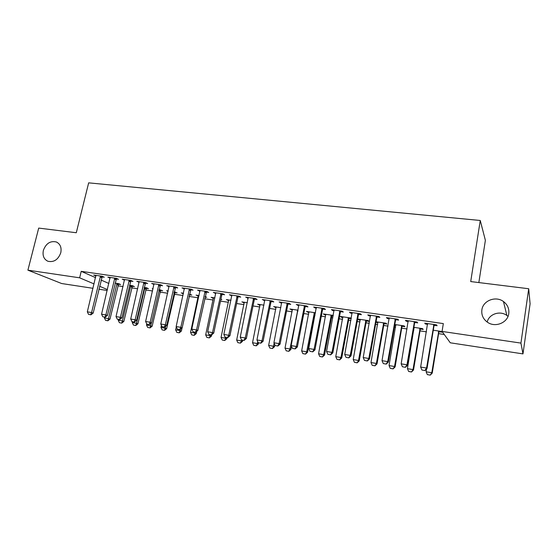 <?xml version="1.0" encoding="UTF-8"?>
<svg xmlns="http://www.w3.org/2000/svg" width="558" height="558" viewBox="0 0 558 558"><rect width="100%" height="100%" fill="white"/><g stroke="black" fill="none" stroke-linecap="round" stroke-linejoin="round"><path stroke-width="0.84" d="M60.773 252.753C58.178 259.707 53.875 262.539 47.869 261.249C43.859 259.261 42.359 255.641 43.371 250.389C46.014 243.393 50.36 240.596 56.407 241.998C60.292 243.999 61.75 247.585 60.773 252.753M508.777 313.575C507.801 322.684 495.49 327.797 487.727 322.419C483.256 319.288 481.303 315.124 481.868 309.927C482.907 300.636 495.713 295.601 503.469 301.536C507.529 304.64 509.301 308.651 508.777 313.575M487.197 322.064C488.892 314.049 500.087 310.255 506.88 315.472L508.01 316.386M117.843 285.801L123.06 286.582M131.646 287.865L137.693 288.765M145.659 289.951L152.557 290.983M159.881 292.071L167.658 293.236M174.312 294.226L182.996 295.524M189.036 296.424L198.055 297.77M204.646 298.753L213.128 300.016M220.508 301.118L228.438 302.303M236.627 303.524L243.986 304.619M253.011 305.965L259.777 306.977M269.66 308.448L275.812 309.369M286.589 310.973L292.113 311.803M303.803 313.547L308.672 314.273M314.628 315.158L315.047 315.221M321.303 316.156L325.495 316.784M331.48 317.669L332.819 317.872M339.104 318.813L342.598 319.329M348.604 320.229L350.898 320.571M357.211 321.513L359.98 321.924M366.013 322.824L369.291 323.312M375.632 324.261L377.654 324.561M383.709 325.467L388.005 326.102M394.373 327.058L395.622 327.239M401.704 328.146L407.047 328.948M413.45 329.904L413.89 329.966M420 330.88L426.438 331.836M438.609 333.656L444.28 334.5M107.206 290.481L98.885 289.211M93.005 288.312L61.673 283.534L27.9 270.163L79.641 277.814L94.058 283.924M478.848 282.571L485.376 240.317L480.257 220.48L88.659 182.85L76.293 232.742L38.704 228.089L27.9 270.163M480.257 220.48L470.715 281.567L528.705 288.744L530.1 303.803L522.979 353.891L450.278 342.8L442.062 331.431L520.935 343.1L522.979 353.891M132.169 286.247L134.401 286.582L132.483 285.703L129.505 285.257M116.197 278.958L118.519 279.3L116.448 278.351L107.84 277.096L110.128 278.079M160.397 290.439L162.678 290.774L159.051 289.63M153.018 288.988L152.257 288.625L153.066 288.744M145.289 283.199L147.654 283.541L145.694 282.599L136.822 281.309L139.158 282.306M189.476 294.75L191.806 295.091L189.539 294.143M183.366 293.843L181.231 292.915L183.498 293.25M175.289 287.565L177.702 287.921L175.861 286.986L166.709 285.654L169.102 286.666M220.87 299.402L221.819 299.541L220.947 299.067M213.463 298.307L211.098 297.337L214.907 297.895M206.244 292.078L208.713 292.441L206.997 291.506L197.553 290.139L200.001 291.171M244.306 302.882L241.893 301.892L247.347 302.694M238.203 296.737L240.721 297.1L239.145 296.179L229.394 294.764L231.898 295.817M276.133 307.598L273.657 306.593L280.862 307.66M271.216 301.543L273.79 301.92L272.36 301.006L262.281 299.541L264.848 300.616M308.979 312.466L306.447 311.441L315.507 312.787M305.331 306.516L307.96 306.893L306.691 306L296.27 304.487L298.907 305.575M351.282 318.472L350.675 317.99L340.303 316.456L341.363 317.272L342.898 317.502M351.233 318.737L349.113 318.423M340.61 311.65L343.296 312.041L342.194 311.155L331.417 309.592L332.568 310.478L334.116 310.708M384.211 323.626L386.847 324.017L386.003 323.215L376.078 321.75M377.94 322.698L375.987 322.259M377.103 316.972L379.852 317.369L378.938 316.498L367.778 314.879L368.754 315.751L370.554 316.016M420.495 329.004L423.194 329.408L422.532 328.62L413.876 327.344M414.169 328.069L413.764 328.006M414.887 322.475L417.698 322.88L416.979 322.029L405.429 320.348L406.21 321.206L408.268 321.513M442.062 331.431L443.324 323.598L81.224 271.341L95.571 277.64M101.082 280.053L108.873 283.471M434.284 325.3L437.13 325.712L436.509 324.868L424.75 323.159L425.433 324.01L427.637 324.331M439.104 331.766L441.831 332.17L441.266 331.396L433.28 330.21M395.831 319.699L398.614 320.104L397.791 319.239L386.436 317.586L387.322 318.458L389.247 318.737M402.206 326.291L404.871 326.688L404.118 325.893L394.813 324.519M395.908 325.363L394.701 325.181M358.703 314.287L361.417 314.684L360.405 313.805L349.441 312.208L350.508 313.094L352.182 313.338M366.515 321.003L369.124 321.387L368.196 320.578L357.664 319.023M360.273 320.076L358.627 319.832L357.657 319.03M322.824 309.062L325.481 309.446L324.296 308.553L313.694 307.019L314.935 307.911L316.365 308.121M333.154 316.051L331.989 315.884M325.802 314.963L323.235 313.931L333.272 315.416M288.13 304.005L290.732 304.389L289.379 303.482L279.133 301.99L281.734 303.078M292.427 310.011L289.923 308.999L298.042 310.199M254.581 299.116L257.119 299.493L255.62 298.572L245.701 297.135L248.24 298.195M260.098 305.219L257.65 304.222L263.962 305.156M222.098 294.387L224.588 294.75L222.942 293.829L213.344 292.434L215.82 293.473M228.766 300.574L226.381 299.597L230.998 300.281M190.648 289.804L193.082 290.16L191.303 289.225L182.013 287.879L184.433 288.898M205.016 297.051L206.697 297.302L205.135 296.486M198.39 296.068L196.053 295.105L199.08 295.552M160.174 285.368L162.559 285.717L160.662 284.775L151.65 283.464L154.015 284.468M174.828 292.573L177.13 292.915L174.18 291.869M168.063 291.443L166.64 290.753L168.167 290.983M130.635 281.065L132.971 281.406L130.956 280.458L122.223 279.188L124.532 280.172M146.175 288.326L148.435 288.66L146.566 287.782L144.166 287.433M101.981 276.887L104.276 277.221L102.156 276.273L93.681 275.038L95.941 276.008M118.359 284.203L120.577 284.531L118.603 283.645L115.067 283.122M99.589 286.261L107.422 289.581M528.705 288.744L520.935 343.1M81.224 271.341L79.641 277.814M425.552 323.27L425.433 324.01M406.329 320.48L406.21 321.206M387.447 317.732L387.322 318.458M368.88 315.033L368.754 315.751M376.294 321.778L376.176 322.433M350.64 312.382L350.508 313.094M358.745 319.183L358.627 319.832M332.701 309.781L332.568 310.478M341.482 316.63L341.363 317.272M315.068 307.214L314.935 307.911M324.498 314.112L324.379 314.754M297.721 304.696L297.588 305.386M307.786 311.643L307.66 312.271M280.667 302.213L280.534 302.903M291.332 309.209L291.213 309.836M263.892 299.779L263.753 300.455M275.143 306.809L275.017 307.43M247.389 297.379L247.25 298.049M259.205 304.452L259.079 305.073M231.151 295.022L231.012 295.684M243.511 302.129L243.386 302.743M215.172 292.699L215.032 293.362M228.062 299.841L227.936 300.448M199.45 290.411L199.304 291.067M212.849 297.595L212.717 298.195M183.973 288.165L183.826 288.814M197.86 295.377L197.734 295.97M168.732 285.947L168.593 286.596M183.101 293.194L182.975 293.78M153.736 283.771L153.589 284.406M138.963 281.623L138.816 282.257M124.42 279.509L124.274 280.137M102.784 316.749L105.197 317.202L102.784 316.749L101.563 314.203L109.947 278.051M95.934 275.589L95.837 275.994M421.918 370.017L424.952 370.582L421.918 370.017L420.648 367.059L427.533 323.563M433.929 324.491L426.556 368.043L427.051 368.482L424.952 370.582M434.64 324.596L433.943 326.158L427.051 368.482M420.648 367.059L426.556 368.043L424.868 370.512M426.57 368.964L426.11 371.781L431.78 372.73L438.776 331.027M430.155 375.081L427.323 374.606L430.232 375.15L431.78 372.73L432.227 373.128L438.776 332.596L439.432 331.124M426.11 371.781L427.323 374.606M430.232 375.15L432.227 373.128M402.43 366.766L405.429 367.324L402.43 366.766L401.16 363.837L408.17 320.745M414.461 321.659L406.97 364.799L407.535 365.246L405.429 367.324M415.25 321.778L414.552 323.326L407.535 365.246M401.16 363.837L406.97 364.799L405.331 367.248M383.29 363.572L386.248 364.116L383.29 363.572L382.021 360.663L389.156 317.983M395.329 318.883L387.726 361.605L388.361 362.065L386.248 364.116M396.187 319.002L395.496 320.543L388.361 362.065M382.021 360.663L387.726 361.605L386.136 364.046M414.078 327.372L407.424 368.65L412.997 369.584L420.104 328.264M411.42 371.921L408.637 371.454L411.504 371.991L412.997 369.584L413.513 369.996L420.174 329.827L420.83 328.369M407.424 368.65L408.637 371.454M411.504 371.991L413.513 369.996M395.817 324.665L389.052 365.574L394.527 366.494L401.746 325.544M392.999 368.817L390.258 368.357L393.097 368.887L394.527 366.494L395.113 366.913L401.879 327.107L402.527 325.663M389.052 365.574L390.258 368.357M393.097 368.887L395.113 366.913M364.479 360.426L367.401 360.97L364.479 360.426L363.216 357.545L370.463 315.263M376.531 316.149L368.824 358.473L369.529 358.94L367.401 360.97M377.459 316.281L376.769 317.809L369.529 358.94M363.216 357.545L368.824 358.473L367.283 360.893M346.002 357.343L348.883 357.88L346.002 357.343L344.732 354.483L352.098 312.599M358.062 313.463L350.243 355.397L351.017 355.871L348.883 357.88M359.052 313.61L358.369 315.117L351.017 355.871M344.732 354.483L350.243 355.397L348.75 357.804M377.857 322.008L370.986 362.554L376.371 363.453L383.688 322.873M374.885 365.762L372.193 365.309L374.99 365.832L376.371 363.453L377.02 363.879L383.89 324.435L384.539 322.998M370.986 362.554L372.193 365.309M374.99 365.832L377.02 363.879M360.196 319.399L353.221 359.575L358.515 360.468L365.929 320.243M357.071 362.763L354.428 362.316L357.19 362.833L358.515 360.468L359.226 360.9L366.194 321.799L366.843 320.383M353.221 359.575L354.428 362.316M357.19 362.833L359.226 360.9M327.832 354.316L330.678 354.846L327.832 354.316L326.576 351.477L334.04 309.976M339.906 310.827L331.989 352.377L332.826 352.858L330.678 354.846M340.959 310.98L340.275 312.473L332.826 352.858M326.576 351.477L331.989 352.377L330.538 354.762M342.821 316.825L335.749 356.653L340.959 357.525L348.464 317.662M339.55 359.805L336.948 359.366L339.683 359.882L340.959 357.525L341.726 357.971L348.792 319.211L349.434 317.802M335.749 356.653L336.948 359.366M339.683 359.882L341.726 357.971M309.976 351.331L312.787 351.854L309.976 351.331L308.72 348.52L316.288 307.395M322.057 308.232L314.042 349.399L314.949 349.894L312.787 351.854M323.173 308.393L322.489 309.878L314.949 349.894M308.72 348.52L314.042 349.399L312.64 351.777M325.733 314.293L318.562 353.779L323.689 354.637L331.285 315.117M322.322 356.904L319.762 356.471L322.461 356.974L323.689 354.637L324.512 355.083L331.668 316.665L332.303 315.27M318.562 353.779L319.762 356.471M322.461 356.974L324.512 355.083M292.427 348.401L295.203 348.917L292.427 348.401L291.171 345.611L298.837 304.856M304.508 305.679L296.403 346.476L297.365 346.978L295.203 348.917M305.679 305.854L305.003 307.319L297.365 346.978M291.171 345.611L296.403 346.476L295.043 348.841M308.916 311.81L301.648 350.947L306.691 351.791L314.377 312.62M305.365 354.044L302.848 353.619L305.519 354.121L306.691 351.791L307.577 352.244L314.817 314.161L315.451 312.773M301.648 350.947L302.848 353.619M305.519 354.121L307.577 352.244M275.164 345.521L277.905 346.03L275.164 345.521L273.915 342.751L281.671 302.359M287.251 303.175L279.063 343.609L280.081 344.112L277.905 346.03M288.479 303.35L287.802 304.808L280.081 344.112M273.915 342.751L279.063 343.609L277.738 345.953M292.364 309.362L285.012 348.157L289.979 348.994L297.742 310.157M288.688 351.233L286.212 350.815L288.849 351.31L289.979 348.994L290.913 349.454L291.513 346.372M285.012 348.157L286.212 350.815M288.849 351.31L290.913 349.454M258.194 342.689L260.9 343.191L258.194 342.689L256.945 339.941L264.792 299.911M270.274 300.706L262.002 340.778L263.083 341.294L260.9 343.191M271.558 300.895L270.888 302.338L263.083 341.294M256.945 339.941L262.002 340.778L260.719 343.107M276.077 306.949L268.642 345.423L273.525 346.239L274.124 343.219M272.276 348.464L269.835 348.053L272.444 348.541L273.525 346.239L274.515 346.706L274.878 344.886M268.642 345.423L269.835 348.053M272.444 348.541L274.515 346.706M241.502 339.899L244.174 340.401L241.502 339.899L240.254 337.178L248.191 297.498M253.583 298.279L245.234 338.002L246.364 338.518L244.174 340.401M254.922 298.474L254.246 299.904L246.364 338.518M240.254 337.178L245.234 338.002L243.986 340.317M260.042 304.577L252.53 342.724L257.336 343.526L257.719 341.642M256.122 345.737L253.723 345.332L256.296 345.821L257.336 343.526L258.375 344L258.619 342.814M252.53 342.724L253.723 345.332M256.296 345.821L258.375 344M225.076 337.158L227.727 337.653L225.076 337.158L223.835 334.458L231.849 295.119M237.157 295.893L228.731 335.267L229.917 335.79L227.727 337.653M238.545 296.096L237.875 297.512L229.917 335.79M223.835 334.458L228.731 335.267L227.524 337.569M244.258 302.241L236.669 340.066L241.398 340.861L241.586 339.941M240.219 343.058L237.854 342.661L240.407 343.135L241.398 340.861L242.493 341.343L242.73 340.164M236.669 340.066L237.854 342.661M240.407 343.135L242.493 341.343M208.922 334.465L211.538 334.953L208.922 334.465L207.688 331.78L215.779 292.783M221.003 293.543L212.5 332.582L213.735 333.105L211.538 334.953M222.44 293.752L221.77 295.161L213.735 333.105M207.688 331.78L212.5 332.582L211.329 334.87M228.724 299.939L221.059 337.451L225.718 338.232L225.899 337.353M224.567 340.422L222.244 340.031L224.762 340.499L225.718 338.232L226.855 338.72L227.099 337.548M221.059 337.451L222.244 340.031M224.762 340.499L226.855 338.72M193.033 331.815L195.614 332.296L193.033 331.815L191.792 329.15L199.959 290.488M205.1 291.234L196.535 329.931L197.818 330.469L195.614 332.296M206.586 291.45L197.818 330.469M191.792 329.15L196.535 329.931L195.398 332.205M213.421 297.679L205.686 334.884L210.268 335.651L210.457 334.772M209.159 337.82L206.865 337.437L209.355 337.904L210.268 335.651L211.454 336.139L211.74 334.779M205.686 334.884L206.865 337.437M209.355 337.904L211.454 336.139M177.388 329.199L179.941 329.68L177.388 329.199L176.154 326.556L184.391 288.221M189.455 288.96L180.82 327.33L182.152 327.867L179.941 329.68M190.982 289.184L182.152 327.867M176.154 326.556L180.82 327.33L179.718 329.59M198.348 295.447L190.55 332.345L195.063 333.105L195.251 332.233M193.989 335.267L191.729 334.884L194.191 335.344L195.063 333.105L196.29 333.6L196.786 331.326M190.55 332.345L191.729 334.884M194.191 335.344L196.29 333.6M161.994 326.632L164.519 327.107L161.994 326.632L160.767 324.01L169.074 285.996M174.047 286.721L165.356 324.77L166.73 325.314L164.519 327.107M175.624 286.952L166.73 325.314M160.767 324.01L165.356 324.77L164.289 327.016M189.357 294.973L189.783 294.178M176.3 326.869L175.644 329.855L180.094 330.594L180.367 329.325M179.041 332.742L176.823 332.373L179.257 332.826L180.094 330.594L181.364 331.096L182.054 327.951M175.644 329.855L176.823 332.373M179.257 332.826L181.364 331.096M146.845 324.1L149.342 324.568L146.845 324.1L145.617 321.499L153.987 283.806M158.891 284.517L150.137 322.245L151.553 322.796L149.342 324.568M160.502 284.754L151.553 322.796M145.617 321.499L150.137 322.245L149.105 324.477M161.415 325.391L160.962 327.393L166.654 328.634L175.128 292.008M164.324 330.266L162.141 329.897L164.547 330.35L165.803 326.06M160.962 327.393L162.141 329.897M164.547 330.35L166.654 328.634M131.925 321.61L134.394 322.078L131.925 321.61L130.705 319.03L139.137 281.644M143.964 282.348L135.155 319.769L136.612 320.32L134.394 322.078M145.617 282.585L136.612 320.32M130.705 319.03L135.155 319.769L134.15 321.98M158.967 290.027L159.169 289.651M146.747 323.898L146.503 324.972L152.167 326.207L160.697 289.874M149.83 327.818L147.675 327.455L150.053 327.902L151.455 322.873M146.503 324.972L147.675 327.455M150.053 327.902L152.167 326.207M117.243 319.162L119.684 319.615L117.243 319.162L116.022 316.595L124.511 279.523M129.268 280.214L120.402 317.321L121.902 317.879L119.684 319.615M130.956 280.458L121.902 317.879M116.022 316.595L120.402 317.321L119.433 319.525M132.448 321.75L132.26 322.587L136.508 323.298L144.913 287.537M135.552 325.412L133.425 325.056L135.782 325.495L136.508 323.298L137.896 323.814L146.475 287.775M132.26 322.587L133.425 325.056M135.782 325.495L137.896 323.814M114.795 278.107L105.881 314.914L107.422 315.479L105.197 317.202M116.51 278.379L107.422 315.479M101.563 314.203L105.881 314.914L104.939 317.104M118.415 319.406L118.226 320.236L122.411 320.941L130.858 285.459M121.484 323.04L119.391 322.684L121.721 323.124L122.411 320.941L123.841 321.464L132.462 285.696M118.226 320.236L119.391 322.684M121.721 323.124L123.841 321.464M88.541 314.37L90.926 314.817L88.541 314.37L87.327 311.845L95.927 275.366M100.538 276.036L91.575 312.55L93.158 313.115L90.926 314.817M102.288 276.329L93.158 313.115M87.327 311.845L91.575 312.55L90.661 314.726M104.59 317.097L104.395 317.927L108.524 318.618L117.02 283.415M107.617 320.704L105.553 320.355L107.861 320.787L108.524 318.618L109.982 319.141L118.645 283.666M104.395 317.927L105.553 320.355M107.861 320.787L109.982 319.141M433.489 325.551L433.943 326.158M433.671 324.986L434.131 325.593M438.958 332.052L438.539 331.494M438.776 332.596L438.358 332.038M414.022 322.712L414.552 323.326M414.203 322.147L414.734 322.768M394.89 319.922L395.496 320.543M395.078 319.364L395.678 319.985M420.348 329.29L419.867 328.725M420.174 329.827L419.686 329.262M402.06 326.576L401.509 326.005M401.879 327.107L401.328 326.542M376.099 317.181L376.769 317.809M376.287 316.63L376.957 317.258M357.629 314.489L358.369 315.117M357.817 313.938L358.55 314.572M384.064 323.905L383.451 323.333M383.89 324.435L383.276 323.856M366.376 321.282L365.699 320.697M366.194 321.799L365.518 321.22M339.473 311.838L340.275 312.473M339.662 311.301L340.464 311.936M348.966 318.695L348.234 318.109M348.792 319.211L348.053 318.632M321.624 309.237L322.489 309.878M321.813 308.7L322.677 309.341M331.843 316.156L331.047 315.563M331.668 316.665L330.873 316.079M304.075 306.677L305.003 307.319M304.263 306.147L305.184 306.788M314.991 313.652L314.147 313.059M314.817 314.161L313.966 313.568M286.819 304.159L287.802 304.808M287.007 303.636L287.991 304.284M297.909 310.862L297.512 310.59M297.805 311.413L297.33 311.099M269.849 301.683L270.888 302.338M270.037 301.16L271.076 301.815M253.158 299.248L254.246 299.904M253.346 298.732L254.434 299.388M236.738 296.856L237.875 297.512M236.92 296.34L238.064 297.002M220.577 294.498L221.77 295.161M220.766 293.989L221.958 294.652M204.681 292.183L205.923 292.845M204.863 291.674L206.104 292.343M189.036 289.895L190.32 290.565M189.218 289.4L190.508 290.069M173.636 287.649L174.968 288.326M173.817 287.154L175.149 287.83M158.472 285.438L159.853 286.115M158.66 284.95L160.034 285.626M174.696 292.824L174.033 292.504M174.514 293.299L173.922 293.013M143.546 283.262L144.968 283.938M143.734 282.773L145.15 283.457M160.265 290.683L158.96 290.062M160.083 291.157L158.842 290.565M128.849 281.12L130.314 281.797M129.037 280.639L130.495 281.316M146.043 288.577L144.689 287.942M145.868 289.044L144.515 288.409M114.383 279.007L115.876 279.691M114.564 278.526L116.064 279.209M132.03 286.498L130.642 285.863M131.855 286.958L130.467 286.324M100.126 276.928L101.668 277.612M100.314 276.454L101.849 277.138M118.226 284.447L116.803 283.813M118.052 284.908L116.629 284.273M503.469 301.536L506.88 315.472M56.407 241.998L57.056 242.305"/></g></svg>
